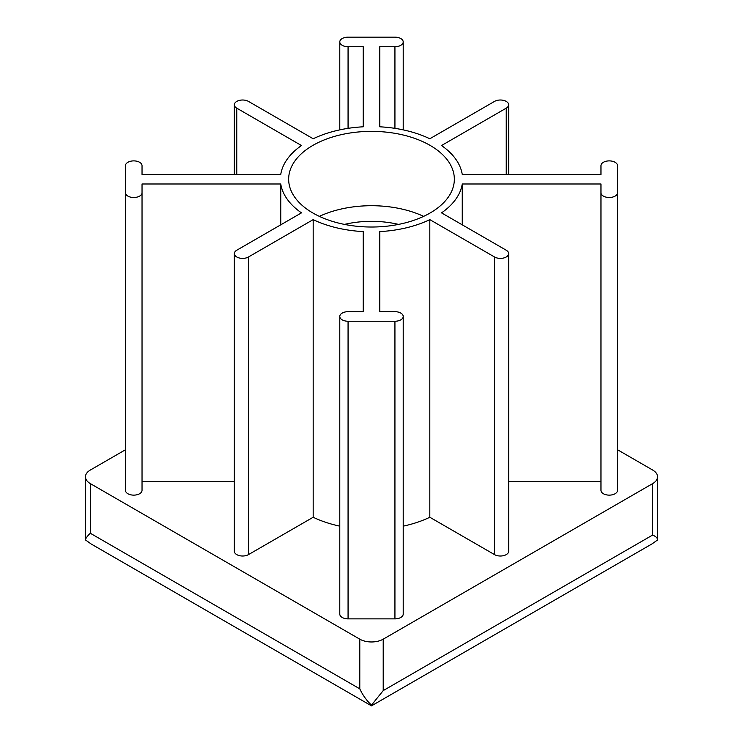 <?xml version="1.0" encoding="UTF-8"?>
<svg xmlns="http://www.w3.org/2000/svg" width="743" height="743" viewBox="0 0 743 743"><rect width="100%" height="100%" fill="white"/><g stroke="black" fill="none" stroke-linecap="round" stroke-linejoin="round"><path stroke-width="1.11" d="M383.212 639.166L383.212 690.6L371.519 705.088C366.726 700.714 362.816 695.299 359.788 688.845L90.312 533.26C87.237 536.195 85.612 538.415 85.464 539.938L85.464 476.83A16.569 9.566 0 0 0 90.312 483.591L359.788 639.166A16.569 9.566 0 0 0 383.212 639.166L652.688 483.591A16.569 9.566 0 0 0 657.536 476.83A16.569 9.566 0 0 0 652.688 470.059L617.535 449.766M371.519 705.088L371.5 705.85L652.085 543.857L657.536 539.994L657.536 476.83M383.212 690.6L652.688 535.025C656.032 536.548 657.648 538.211 657.536 539.994M125.465 449.766L90.312 470.059A16.569 9.566 0 0 0 85.464 476.83M379.784 46.716L379.784 126.802L379.784 46.716L394.932 46.716A8.284 4.783 0 0 0 403.217 41.933A8.284 4.783 0 0 0 394.932 37.15L348.068 37.15A8.284 4.783 0 0 0 339.783 41.933A8.284 4.783 0 0 0 348.068 46.716L363.216 46.716L363.216 126.802A91.129 52.614 0 0 0 313.184 138.765L248.478 101.41A8.284 4.783 0 0 0 239.45 100.37A8.284 4.783 0 0 0 234.342 104.791A8.284 4.783 0 0 0 236.766 108.172L301.472 145.535A91.129 52.614 0 0 0 280.752 174.419L142.034 174.419L142.034 165.67A8.284 4.783 0 0 0 133.749 160.887A8.284 4.783 0 0 0 125.465 165.67L125.465 490.352A8.284 4.783 0 0 0 133.749 495.135A8.284 4.783 0 0 0 142.034 490.352L142.034 481.613L234.342 481.613M363.216 46.716L363.216 126.802M125.465 192.725A8.284 4.783 0 0 0 133.749 197.508A8.284 4.783 0 0 0 142.034 192.725L142.034 490.352M142.034 192.725L142.034 183.985L280.752 183.985L280.752 224.832M280.752 183.985A91.129 52.614 0 0 0 301.472 212.869L236.766 250.224A8.284 4.783 0 0 0 234.342 253.604A8.284 4.783 0 0 0 239.45 258.025A8.284 4.783 0 0 0 248.478 256.985L313.184 219.631L313.184 517.258A91.129 52.614 0 0 0 339.783 526.146M234.342 253.604L234.342 551.232A8.284 4.783 0 0 0 239.45 555.653A8.284 4.783 0 0 0 248.478 554.612L313.184 517.258M313.184 219.631A91.129 52.614 0 0 0 363.216 231.593L363.216 311.679L348.068 311.679A8.284 4.783 0 0 0 339.783 316.462A8.284 4.783 0 0 0 348.068 321.245L394.932 321.245A8.284 4.783 0 0 0 403.217 316.462A8.284 4.783 0 0 0 394.932 311.679L379.784 311.679L379.784 231.593L379.784 311.679M363.216 231.593L363.216 311.679M339.783 316.462L339.783 614.09A8.284 4.783 0 0 0 348.068 618.873L394.932 618.873A8.284 4.783 0 0 0 403.217 614.09L403.217 316.462M403.217 526.146A91.129 52.614 0 0 0 429.816 517.258L494.522 554.612A8.284 4.783 0 0 0 503.55 555.653A8.284 4.783 0 0 0 508.658 551.232L508.658 253.604A8.284 4.783 0 0 0 506.234 250.224L441.528 212.869A91.129 52.614 0 0 0 462.248 183.985L462.248 224.832M379.784 231.593A91.129 52.614 0 0 0 429.816 219.631L429.816 517.258M429.816 219.631L494.522 256.985A8.284 4.783 0 0 0 503.55 258.025A8.284 4.783 0 0 0 508.658 253.604M508.658 481.613L600.966 481.613M462.248 183.985L600.966 183.985L600.966 490.352A8.284 4.783 0 0 0 609.251 495.135A8.284 4.783 0 0 0 617.535 490.352L617.535 165.67A8.284 4.783 0 0 0 609.251 160.887A8.284 4.783 0 0 0 600.966 165.67L600.966 174.419L462.248 174.419A91.129 52.614 0 0 0 441.528 145.535L506.234 108.172A8.284 4.783 0 0 0 508.658 104.791A8.284 4.783 0 0 0 503.55 100.37A8.284 4.783 0 0 0 494.522 101.41L429.816 138.765A91.129 52.614 0 0 0 379.784 126.802M600.966 192.725A8.284 4.783 0 0 0 609.251 197.508A8.284 4.783 0 0 0 617.535 192.725M312.924 213.018A82.844 47.831 0 0 0 403.208 223.383A82.844 47.831 0 0 0 454.344 179.202A82.844 47.831 0 0 0 371.5 131.372A82.844 47.831 0 0 0 288.656 179.202A82.844 47.831 0 0 0 312.924 213.018M423.64 216.371A82.844 47.831 0 0 0 319.36 216.371M398.582 224.405A71.634 41.357 0 0 0 344.418 224.405M371.5 705.85L91.148 543.987L85.464 539.938M359.788 639.166L359.788 688.845M90.312 483.591L90.312 533.26M394.932 46.716L394.932 128.353M348.068 46.716L348.068 128.353M236.766 108.172L236.766 174.419M248.478 256.985L248.478 554.612M348.068 321.245L348.068 618.873M394.932 321.245L394.932 618.873M494.522 256.985L494.522 554.612M506.234 108.172L506.234 174.419M652.688 483.591L652.688 535.025M403.217 129.876L403.217 41.933M339.783 129.876L339.783 41.933M234.342 174.419L234.342 104.791M508.658 174.419L508.658 104.791"/></g></svg>
